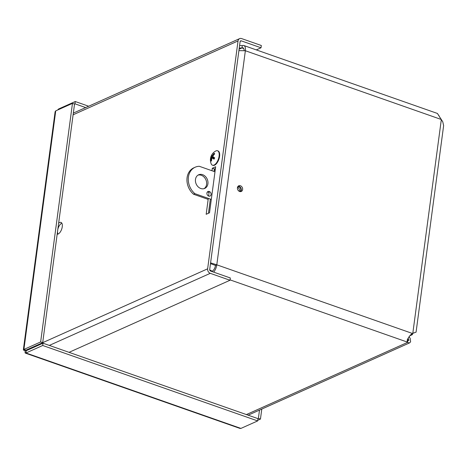 <?xml version="1.0" encoding="UTF-8"?>
<svg xmlns="http://www.w3.org/2000/svg" width="467" height="467" viewBox="0 0 467 467"><rect width="100%" height="100%" fill="white"/><g stroke="black" fill="none" stroke-linecap="round" stroke-linejoin="round"><path stroke-width="0.7" d="M409.098 336.73L410.189 338.417L410.616 341.756L409.722 342.813L408.864 342.93L407.457 342.124L407.767 339.842L407.644 342.352L246.389 414.568M407.948 340.069L408.713 340.566L408.923 340.075L408.135 338.324M438.606 115.057L439.861 117.509M230.056 279.873L407.457 342.124L407.206 341.406C407.3 339.258 408.648 336.888 411.246 334.284L412.816 333.234L416.074 332.165M443.627 125.687L442.763 121.776L437.585 113.75M407.247 340.355L407.154 341.027M407.288 339.252L407.767 339.842M239.594 45.462L242.274 45.649A7.443 3.485 109.3 0 1 243.821 45.515L437.526 113.487M209.689 269.838L212.181 271.21A4.974 2.329 -70.7 0 0 215.474 265.414L210.483 263.633M243.821 45.515A7.443 3.485 109.3 0 1 245.362 50.74L216.799 264.818L210.582 262.863M240.575 191.633A3.106 2.504 65.9 0 0 240.984 188.195A3.106 2.504 65.9 0 0 238.147 186.21M239.641 191.493A3.106 2.504 -114.1 0 1 237.452 188.686A3.106 2.504 -114.1 0 1 238.754 185.79A3.106 2.504 -114.1 0 1 242.315 187.6A3.106 2.504 -114.1 0 1 241.293 191.458A3.106 2.504 -114.1 0 1 239.641 191.493M215.164 170.473L214.219 170.14L215.275 169.649M242.274 45.649L241.97 47.932L239.244 48.054M212.181 271.21L212.129 271.596M238.9 50.64L245.362 50.74L440.947 119.371M213.629 272.121A7.443 3.485 109.3 0 0 216.799 264.818L215.474 265.414M244.101 50.564A4.974 2.329 -70.7 0 0 243.003 47.844A4.974 2.329 -70.7 0 0 241.97 47.932L239.092 49.222M61.848 223.179A6.229 2.913 -70.7 0 0 61.732 223.232A6.229 2.913 -70.7 0 0 57.809 229.402M57.529 231.533A6.229 2.913 -70.7 0 0 58.019 234.084M58.638 223.22A6.229 2.913 109.3 0 1 59.671 222.508A6.229 2.913 109.3 0 1 60.967 222.397A6.229 2.913 109.3 0 1 61.767 228.9A6.229 2.913 109.3 0 1 57.167 234.218M211.983 170.741L212.316 168.26L215.661 166.76L209.52 212.789L206.175 214.289L208.3 198.358M208.603 196.058L209.216 191.458M212.316 168.26L214.371 168.978L214.038 171.465M210.354 199.082L208.463 213.261M215.427 168.505L214.371 168.978M256.313 49.899L261.024 47.786L261.327 45.503L241.597 38.58A3.713 2.995 65.9 0 0 239.618 38.627A3.713 2.995 65.9 0 0 238.042 40.927L207.64 268.811A3.713 2.995 65.9 0 0 210.273 273.329L230.003 280.258L69.046 352.34M261.024 47.786L241.293 40.862A1.243 1.004 65.9 0 0 240.102 41.651L209.695 269.535A1.243 1.004 -114.1 0 0 210.576 271.047L230.313 277.97L230.003 280.258M36.303 346.21A3.713 2.995 -114.1 0 1 36.333 345.527L207.64 268.811M26.444 349.952L25.095 350.682L25.107 352.894L25.965 352.988L42.707 345.487L257.667 420.919L240.925 428.414L239.98 428.42L25.376 353.116M55.124 111.712L55.736 110.866L72.473 103.37L74.533 104.094L42.695 342.667L25.959 350.168L26.426 350.087L25.959 350.168L26.426 350.087L26.269 350.699L43.011 343.204L257.971 418.636L257.667 420.919M26.193 350.787L25.965 352.988L240.925 428.414M43.011 343.204L42.707 345.487M257.86 418.595L258.391 418.356L259.494 410.096M257.749 420.288L260.452 419.08L261.783 409.069M258.391 418.356L260.452 419.08M85.665 107.573L74.954 103.814L75.257 101.532L58.515 109.027L57.698 109.99M74.416 104.053L74.954 103.814M58.433 109.657L58.515 109.027M88.66 106.237L75.257 101.532M42.695 342.667L40.641 341.949L23.899 349.444L23.356 349.795L23.56 350.127L25.095 350.682M25.959 350.168L23.899 349.444L55.736 110.866M72.473 103.37L40.641 341.949M204.067 188.645A7.46 6.024 65.9 0 0 206.484 181.599A7.46 6.024 65.9 0 0 201.295 175.283A7.46 6.024 65.9 0 0 198.014 175.131M202.625 174.687A7.46 6.024 -114.1 0 1 207.891 181.441A7.46 6.024 -114.1 0 1 204.75 188.399A7.46 6.024 -114.1 0 1 196.204 184.056A7.46 6.024 -114.1 0 1 198.65 174.781A7.46 6.024 -114.1 0 1 202.625 174.687M209.035 192.824A2.487 2.008 65.9 0 0 207.973 192.077A2.487 2.008 65.9 0 0 207.383 191.966M209.298 191.482A2.487 2.008 -114.1 0 1 211.055 193.735A2.487 2.008 -114.1 0 1 210.01 196.058A2.487 2.008 -114.1 0 1 207.161 194.605A2.487 2.008 -114.1 0 1 207.978 191.517A2.487 2.008 -114.1 0 1 209.298 191.482M239.203 191.301A2.487 2.008 65.9 0 0 237.674 187.512A2.487 2.008 65.9 0 0 237.481 187.454M237.639 186.969A2.487 2.008 -114.1 0 1 237.68 186.946A2.487 2.008 -114.1 0 1 239.005 186.917A2.487 2.008 -114.1 0 1 240.762 189.17A2.487 2.008 -114.1 0 1 239.711 191.488A2.487 2.008 -114.1 0 1 239.67 191.505M211.3 199.415L194.891 193.659A15.919 12.854 -114.1 0 1 188.265 179.106A15.919 12.854 -114.1 0 1 195.177 167.215A15.919 12.854 -114.1 0 1 199.31 166.293L214.989 171.798M208.159 199.374L193.566 194.249A15.919 12.854 -114.1 0 1 186.94 179.702A15.919 12.854 -114.1 0 1 193.846 167.811L195.177 167.215M193.566 194.249L194.891 193.659M409.746 335.82L412.384 334.641L412.554 333.374M411.293 334.255L412.384 334.641M210.915 160.619A4.092 1.915 -70.7 0 0 211.475 161.086A10.105 8.388 -55.7 0 1 211.948 158.366L212.368 158.05A10.105 2.195 20.3 0 0 214.038 159.154L214.038 159.154A4.092 1.915 -70.7 0 0 214.633 157.823A10.105 0.876 -152.3 0 1 212.952 156.737L212.964 156.083A10.105 8.301 -50.2 0 1 214.715 153.812A4.092 1.915 -70.7 0 0 214.155 153.351A10.105 9.212 129.9 0 0 212.415 155.622L211.995 155.937A10.105 1.366 -150.8 0 1 211.592 155.283A4.092 1.915 -70.7 0 0 210.996 156.614A10.105 1.699 18.8 0 0 211.411 157.251L211.399 157.904A10.105 9.13 137 0 0 210.915 160.619L211.545 160.251M214.423 154.128L214.155 153.351M213.717 157.245A2.58 1.208 109.3 0 0 213.606 157.548L210.996 156.614M213.606 157.548L214.674 158.05M211.948 158.366L212.368 158.05L214.225 158.506M213.092 155.873L211.995 155.937M217.534 150.777L218.007 150.94A7.641 3.578 109.3 0 1 218.363 160.56A7.641 3.578 109.3 0 1 212.946 165.359L212.473 165.195A7.641 3.578 109.3 0 1 211.207 163.847A10.105 10.105 0 0 1 215.701 151.034A7.641 3.578 109.3 0 1 217.534 150.777A7.641 3.578 109.3 0 1 217.891 160.397A7.641 3.578 109.3 0 1 212.473 165.195M412.816 333.234L441.286 119.856M216.799 264.818L412.384 333.444M243.756 48.556L241.97 47.932M238.042 40.927L73.103 114.8M241.293 40.862L240.178 41.365M210.273 273.329L49.315 345.417M26.426 350.087L27.109 350.326M214.581 157.788A3.672 1.716 109.3 0 1 214.014 159.043M214.12 153.789A3.672 1.716 109.3 0 1 214.505 154.034M211.294 156.772A3.672 1.716 109.3 0 1 211.767 155.663M211.504 160.607A3.672 1.716 109.3 0 1 211.224 160.286M212.047 155.966L212.859 156.34M211.411 157.251L214.441 157.998M211.399 157.904L212.053 158.15M414.019 332.942L411.912 333.636M416.068 332.2L443.644 125.518M248.135 415.181L409.722 342.819M239.618 38.627L73.331 113.102M23.35 349.789L55.118 111.712M214.528 157.753L213.95 159.049M212.298 158.015L214.236 158.488M212.018 155.96L212.859 156.352"/></g></svg>
